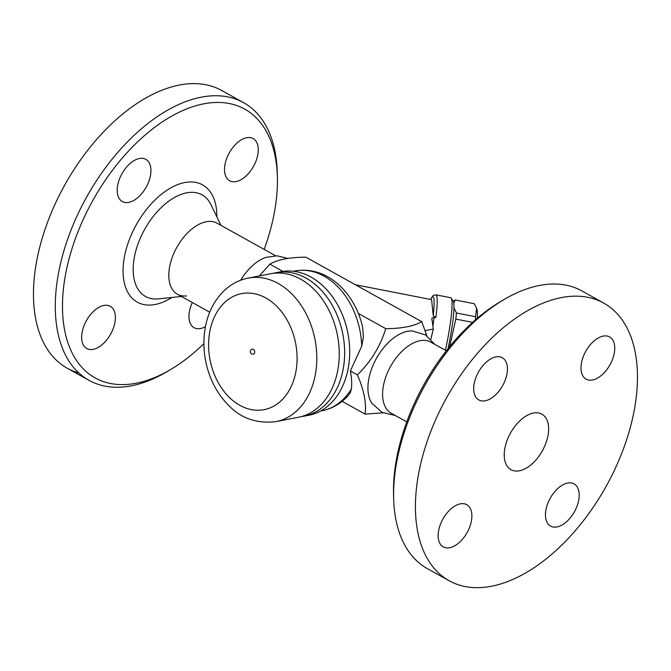 <?xml version="1.0" encoding="UTF-8"?>
<svg xmlns="http://www.w3.org/2000/svg" width="671" height="671" viewBox="0 0 671 671"><rect width="100%" height="100%" fill="white"/><g stroke="black" fill="none" stroke-linecap="round" stroke-linejoin="round"><path stroke-width="1.01" d="M78.859 372.967A158.901 91.239 -60.9 0 1 67.217 368.203A158.901 91.239 -60.9 0 1 39.094 249.78A158.901 91.239 -60.9 0 1 221.757 90.51L243.581 102.655A158.901 91.239 119.1 0 0 60.918 261.925A158.901 91.239 119.1 0 0 89.042 380.348A158.901 91.239 119.1 0 0 167.138 371.591L170.753 369.453A153.81 88.32 -60.9 0 1 67.93 263.292A153.81 88.32 -60.9 0 1 185.8 109.264A153.81 88.32 -60.9 0 1 277.391 177.832A153.81 88.32 -60.9 0 1 264.156 249.402M277.391 177.832L277.299 173.638A158.901 91.239 119.1 0 0 243.581 102.655M203.892 343.653A153.81 88.32 -60.9 0 1 170.753 369.453M93.21 349.339A24.156 13.865 -60.9 0 1 86.769 348.509A24.156 13.865 -60.9 0 1 84.085 325.536A24.156 13.865 -60.9 0 1 103.82 305.464A24.156 13.865 -60.9 0 1 110.262 306.295A24.156 13.865 -60.9 0 1 112.946 329.268A24.156 13.865 -60.9 0 1 93.21 349.339M205.443 326.676A24.156 13.865 -60.9 0 1 194.087 327.708A24.156 13.865 -60.9 0 1 189.809 309.708A24.156 13.865 -60.9 0 1 192.342 302.546M246.685 137.714A24.156 13.865 -60.9 0 1 253.126 138.545A24.156 13.865 -60.9 0 1 255.81 161.518A24.156 13.865 -60.9 0 1 236.075 181.589A24.156 13.865 -60.9 0 1 229.633 180.759A24.156 13.865 -60.9 0 1 226.949 157.786A24.156 13.865 -60.9 0 1 246.685 137.714M118.054 183.552A24.156 13.865 -60.9 0 1 145.817 159.346A24.156 13.865 -60.9 0 1 150.086 177.345A24.156 13.865 -60.9 0 1 122.323 201.552A24.156 13.865 -60.9 0 1 118.054 183.552M186.504 295.928A40.679 23.359 -60.9 0 1 177.446 294.25A40.679 23.359 -60.9 0 1 170.249 263.938A40.679 23.359 -60.9 0 1 217.01 223.166L275.63 255.785M240.654 280.235A40.679 23.359 -60.9 0 1 266.186 257.32L277.165 255.81L287.951 258.452M382.973 412.816L365.074 414.099C366.567 403.279 364.001 390.195 357.4 374.871C370.895 361.719 380.34 346.311 385.741 328.656C401.803 328.589 413.806 326.257 421.765 321.677L305.85 257.178C289.797 257.245 277.794 259.576 269.834 264.156L259.383 275.924M365.074 414.099L342.126 401.325M432.904 326.173L434.103 317.274L431.797 318.23L433.307 329.025L430.841 339.216M434.103 317.274L435.831 317.618A43.221 4.982 -78.9 0 0 435.84 294.812L450.711 297.723A43.221 4.982 101.1 0 1 451.222 298.117A43.221 4.982 101.1 0 1 450.702 320.528A43.221 4.982 101.1 0 1 445.393 350.262M448.035 348.635A40.679 4.689 -78.9 0 0 453.185 301.078L451.222 298.117M453.948 307.763L456.423 312.98A41.946 4.84 101.1 0 1 455.81 319.094L449.645 346.647M453.445 301.64L454.334 300.6A41.946 4.84 101.1 0 1 455.139 299.971L453.789 303.25M475.311 319.983A41.946 4.84 -78.9 0 0 475.605 316.737L476.586 308.241L474.313 303.72L455.139 299.971M476.586 308.241L476.989 309.474A37.501 4.328 101.1 0 1 477.291 318.272M455.81 319.094L472.61 322.382M456.423 312.98L475.605 316.737M435.831 317.618L433.198 315.596L431.621 299.652L355.387 284.739M425.179 330.602L433.307 329.025M421.765 321.677L426.857 335.844M395.303 415.492L382.118 412.397L371.969 403.405A43.103 24.752 -60.9 0 1 369.453 376.003A43.103 24.752 -60.9 0 1 412.296 330.946L425.28 334.829L434.858 344.399M406.769 421.874L391.235 413.227A40.679 23.359 -60.9 0 1 384.038 382.915A40.679 23.359 -60.9 0 1 430.799 342.135L446.332 350.782M503.787 299.677L500.172 301.816A153.81 88.32 119.1 0 0 398.96 447.515A153.81 88.32 119.1 0 0 393.541 493.437L393.625 497.63A158.901 91.239 -60.9 0 1 399.228 450.191A158.901 91.239 -60.9 0 1 503.787 299.677A158.901 91.239 -60.9 0 1 581.883 290.92L603.707 303.074A158.901 91.239 -60.9 0 1 606.165 486.282A158.901 91.239 -60.9 0 1 449.176 580.759A158.901 91.239 -60.9 0 1 421.053 462.336A158.901 91.239 -60.9 0 1 603.707 303.074M449.176 580.759L427.343 568.614A158.901 91.239 -60.9 0 1 393.625 497.63M449.704 547.729A24.156 13.865 -60.9 0 1 443.271 546.899A24.156 13.865 -60.9 0 1 440.579 523.925A24.156 13.865 -60.9 0 1 460.314 503.854A24.156 13.865 -60.9 0 1 466.756 504.684A24.156 13.865 -60.9 0 1 469.44 527.658A24.156 13.865 -60.9 0 1 449.704 547.729M578.343 501.891A24.156 13.865 -60.9 0 1 550.572 526.098A24.156 13.865 -60.9 0 1 546.303 508.098A24.156 13.865 -60.9 0 1 574.066 483.892A24.156 13.865 -60.9 0 1 578.343 501.891M603.179 336.104A24.156 13.865 -60.9 0 1 609.612 336.934A24.156 13.865 -60.9 0 1 612.304 359.899A24.156 13.865 -60.9 0 1 592.568 379.979A24.156 13.865 -60.9 0 1 586.127 379.149A24.156 13.865 -60.9 0 1 583.443 356.175A24.156 13.865 -60.9 0 1 603.179 336.104M474.54 381.942A24.156 13.865 -60.9 0 1 502.311 357.735A24.156 13.865 -60.9 0 1 506.58 375.735A24.156 13.865 -60.9 0 1 478.817 399.941A24.156 13.865 -60.9 0 1 474.54 381.942M547.519 437.827A31.78 18.251 -60.9 0 1 510.983 469.683A31.78 18.251 -60.9 0 1 510.497 433.038A31.78 18.251 -60.9 0 1 541.891 414.15A31.78 18.251 -60.9 0 1 547.519 437.827M362.608 327.062L363.414 336.792L361.719 346.152L350.371 370.954L357.4 374.871M350.371 370.954C351.679 377.706 352.007 383.737 351.336 389.046L350.53 392.166L349.037 394.623C341.64 403.187 332.631 408.564 322.03 410.753A71.185 52.481 79 0 0 351.336 389.046M282.877 271.411L269.834 264.156M273.349 273.315A73.097 53.89 79 0 1 276.033 272.703L281.09 271.721A73.097 53.89 79 0 1 347.897 333.227A73.097 53.89 79 0 1 308.895 415.24L303.837 416.213A73.097 53.89 79 0 1 301.12 416.649M276.033 272.703A73.097 53.89 79 0 1 342.839 334.208A73.097 53.89 79 0 1 303.837 416.213M248.203 278.088L270.631 273.743A73.097 53.89 79 0 1 337.446 335.248A73.097 53.89 79 0 1 298.444 417.261L276.016 421.606C257.203 423.862 241.552 418.595 229.054 405.821C217.387 394.212 209.662 379.685 205.888 362.248C203.12 348.828 203.229 335.76 206.232 323.028C209.486 309.625 215.676 298.637 224.81 290.065C231.612 283.85 239.413 279.857 248.203 278.088A73.097 53.89 79 0 1 315.018 339.601A73.097 53.89 79 0 1 276.016 421.606M252.355 349.155A2.541 1.87 79 0 1 254.208 350.119A2.541 1.87 79 0 1 254.653 352.661A2.541 1.87 79 0 1 253.319 354.145A2.541 2.541 0 0 1 250.342 352.132A2.541 2.541 0 0 1 252.355 349.155M385.741 328.656L358.297 313.382M216.842 216.834A67.117 38.541 119.1 0 0 177.698 184.609A67.117 38.541 119.1 0 0 125.435 252.153A67.117 38.541 119.1 0 0 171.977 297.446M181.413 296.456L158.49 298.863A58.142 33.382 -60.9 0 1 135.232 253.143A58.142 33.382 -60.9 0 1 171.81 199.102A58.142 33.382 -60.9 0 1 210.929 204.621L220.969 225.372M430.556 299.442A40.679 4.689 101.1 0 1 433.198 315.596M293.453 271.269L294.938 270.975A71.185 52.481 79 0 1 324.127 276.209A71.185 52.481 79 0 1 361.719 346.152M210.551 328.111A59.107 43.581 79 0 1 285.234 316.922A59.107 43.581 79 0 1 262.73 409.906A59.107 43.581 79 0 1 210.551 328.111M67.217 368.203L89.042 380.348M209.713 312.208L177.454 294.25M435.84 294.812L433.139 295.517L430.455 299.417M320.545 411.038L322.03 410.753M362.617 327.062C355.009 293.001 327.037 265.162 294.938 270.975"/></g></svg>
